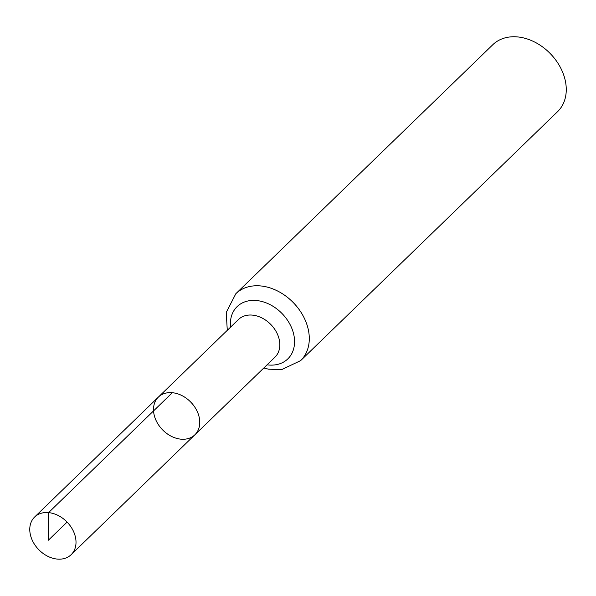 <?xml version="1.0" encoding="UTF-8"?>
<svg xmlns="http://www.w3.org/2000/svg" width="596" height="596" viewBox="0 0 596 596"><rect width="100%" height="100%" fill="white"/><g stroke="black" fill="none" stroke-linecap="round" stroke-linejoin="round"><path stroke-width="0.89" d="M172.326 392.712A26.231 19.772 45.9 0 1 196.367 409.728A26.231 19.772 45.9 0 1 194.885 434.782A26.231 19.772 45.9 0 1 162.432 429.694A26.231 19.772 45.9 0 1 158.372 397.1A26.231 19.772 45.9 0 1 172.326 392.712L48.581 512.612L48.38 540.214L67.087 522.089M263.797 368.008L268.528 369.185L281.692 369.617L300.645 360.617L557.618 111.608A46.57 35.097 -134.1 0 0 560.24 67.139A46.57 35.097 -134.1 0 0 517.566 36.922A46.57 35.097 -134.1 0 0 492.803 44.715L235.83 293.724L226.227 312.46L227.285 330.326M158.372 397.1L238.452 319.508A26.231 19.772 -134.1 0 1 252.399 315.113A26.231 19.772 -134.1 0 1 276.44 332.136A26.231 19.772 -134.1 0 1 274.965 357.183L194.885 434.782A26.231 19.772 -134.1 0 0 190.832 402.181A26.231 19.772 -134.1 0 0 158.372 397.1L34.635 517.008A26.231 19.772 45.9 0 1 67.087 522.089A26.231 19.772 45.9 0 1 71.147 554.682A26.231 19.772 45.9 0 1 57.194 559.078A26.231 19.772 45.9 0 1 33.16 542.055A26.231 19.772 45.9 0 1 34.635 517.008M300.645 360.617A46.57 35.097 -134.1 0 0 303.267 316.148A46.57 35.097 -134.1 0 0 260.594 285.931A46.57 35.097 -134.1 0 0 235.83 293.724M267.068 364.834A36.401 27.431 -134.1 0 0 294.126 336.427A36.401 27.431 -134.1 0 0 256.496 300.526A36.401 27.431 -134.1 0 0 230.555 327.152M194.885 434.782L71.147 554.682"/></g></svg>
